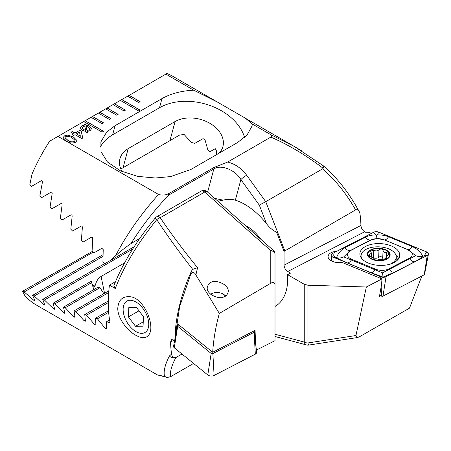 <?xml version="1.0" encoding="UTF-8"?>
<svg xmlns="http://www.w3.org/2000/svg" width="451" height="451" viewBox="0 0 451 451"><rect width="100%" height="100%" fill="white"/><g stroke="black" fill="none" stroke-linecap="round" stroke-linejoin="round"><path stroke-width="0.68" d="M127.667 96.164L138.654 102.507L140.12 101.661L129.133 95.319L120.344 100.393L138.654 110.963L140.12 110.117L121.809 99.547L120.417 100.432M120.344 100.393L113.021 104.621L124.008 110.963L125.474 110.117L114.486 103.775L113.094 104.666M113.021 104.621L105.692 108.849L116.679 115.191L118.145 114.345L107.158 108.003L105.765 108.894M105.692 108.849L98.369 113.077L109.356 119.425L110.822 118.579L99.834 112.231L98.442 113.122M98.369 113.077L91.046 117.305L102.033 123.653L103.499 122.807L92.511 116.459L91.119 117.35M91.046 117.305L83.723 121.539L102.033 132.109L103.499 131.264L85.183 120.693L83.796 121.578M83.723 121.539L49.616 141.225A129.488 74.759 120 0 0 32.015 174.047L29.873 184.476L31.531 186.364L41.204 180.783C42.135 180.541 42.535 181.02 42.411 182.221L39.891 195.785L41.577 197.662L50.929 192.256C51.837 192.025 52.243 192.498 52.158 193.682L50.061 207.009L51.769 208.869L60.829 203.638C61.708 203.412 62.12 203.88 62.075 205.053L60.372 218.149L62.097 219.992L70.88 214.924C71.737 214.704 72.16 215.172 72.143 216.328L70.813 229.209L72.566 231.042L81.079 226.126C81.919 225.917 82.347 226.379 82.364 227.524L81.389 240.197L83.164 242.018L91.423 237.249C92.235 237.046 92.669 237.508 92.726 238.635L92.089 251.111L93.887 252.921L101.898 248.292L103.217 249.668L102.913 261.952L104.728 263.756L110.467 260.441L115.603 255.756C126.539 234.571 140.864 214.146 158.572 194.482L57.976 136.399M193.693 90.177L217.219 101.954L173.004 76.428A129.488 74.759 120 0 0 166.898 73.513L165.867 74.111L193.693 90.177C181.302 90.848 170.726 93.661 161.948 98.617L115.067 125.682L106.611 132.182L100.883 141.907L101.018 151.649L107.451 161.988L120.451 170.85L137.673 176.369L155.392 178.004L170.703 176.572L190.903 169.463L237.784 142.398L247.075 134.984L251.968 126.173L252.402 124.07L270.752 134.669C272.088 135.48 272.105 136.303 270.814 137.127L227.716 162.005L213.904 167.518L168.291 193.857C165.145 195.232 161.909 195.441 158.572 194.482M165.867 74.111L127.74 96.204M73.603 133.851L70.931 132.306L72.34 131.489L75.013 133.034L79.804 130.271L81.214 131.083L82.764 137.995L81.778 138.564L75.013 134.663L73.603 135.475L72.199 134.663L73.603 133.851L72.273 134.708M89.445 126.077L91.66 128.541L90.155 130.638L87.235 131.461L87.522 132.577L86.378 132.679L86.079 131.495L82.234 130.373L80.182 127.768L81.744 125.897L84.461 125.107L84.179 124.008L85.318 123.901L85.589 124.966L89.445 126.077L91.66 128.586M80.171 128.005L81.744 125.897M64.448 135.881L67.96 135.075L73.53 137.059L76.963 140.537L75.576 142.307C72.233 143.48 69.2 143.085 66.489 141.124L63.061 137.645L64.448 135.881L67.96 135.075M227.716 162.005C235.259 164.023 241.567 168.426 246.646 175.214A5.181 0.733 144.2 0 0 240.879 179.583L235.366 200.171A60.597 34.986 -120 0 1 266.53 223.719C269.315 227.479 272.692 230.348 276.66 232.31L284.057 251.365L355.608 209.884L357.231 209.692L359.086 211.153L359.915 213.351A129.488 74.759 -60 0 1 360.924 225.449C361.183 228.116 362.418 230.224 364.628 231.78L365.361 232.203L368.8 232.304L371.415 233.387M217.219 101.954L245.519 118.297L252.402 124.07M270.752 134.669L294.215 146.412L302.091 151.153M275.009 306.477A60.597 34.986 -120 0 0 275.166 306.387A60.597 34.986 -120 0 0 287.586 274.653L304.256 284.282L307.92 285.224L366.353 286.988L355.963 335.516L357.508 337.528L308.715 345.077A5.181 0.558 -98.8 0 1 307.92 342.952L355.963 335.516M246.646 175.214L265.746 201.687L259.314 205.132L240.879 179.583C235.388 169.813 220.5 164.017 213.808 169.052L168.606 195.148C154.124 210.38 141.597 226.509 131.038 243.534C125.045 247.7 119.898 251.771 115.603 255.756M355.608 209.884C346.295 193.485 335.268 179.819 322.538 168.894L323.142 168.285C305.22 154.749 287.777 144.365 270.814 137.127M284.79 250.773L265.746 201.687L322.538 168.894M357.508 337.528L359.458 336.767L409.491 308.163L421.865 276.023M294.633 146.654L323.525 165.929C336.869 177.655 348.195 191.884 357.502 208.604A5.181 1.567 150.9 0 1 357.231 209.692M323.282 165.816C323.903 165.979 323.857 166.802 323.142 168.285M276.598 305.479A60.597 34.986 60 0 1 275.009 306.144M287.586 274.653L290.529 273.148L287.721 271.525C285.511 269.98 284.288 267.866 284.057 265.177L284.057 251.365M245.406 225.613A31.08 17.944 60 0 1 247.796 226.842L247.796 226.842A31.08 17.944 60 0 1 260.791 239.25M235.366 200.171C231.775 199.122 227.682 199.105 223.082 200.12L214.755 198.429M223.082 200.12L217.929 201.242M134.144 246.77L110.467 260.441M139.618 238.579L131.038 243.534M216.463 154.704L216.26 150.217L215.257 148.661L209.839 151.79A29.005 20.509 15 0 0 207.883 150.076L204.963 139.647L203.029 138.632L194.838 143.356A29.005 20.509 15 0 0 191.399 142.499L184.183 134.556L179.712 134.996L120.829 168.995M219.259 153.092A29.005 20.509 15 0 0 222.895 146.626A29.005 20.509 15 0 0 208.424 122.514A29.005 20.509 15 0 0 175.067 121.55L128.185 148.616A29.005 20.509 15 0 0 119.983 158.679A29.005 20.509 15 0 0 122.131 171.617M244.594 137.499A51.797 36.627 15 0 0 209.557 105.348A51.797 36.627 15 0 0 159.502 107.75L112.62 134.815A51.797 36.627 15 0 0 100.274 147.02M168.291 193.857L168.606 195.148M336.762 251.297A10.362 5.66 2.5 0 0 328.08 256.484A10.362 5.66 2.5 0 0 331.113 260.717A10.362 5.66 2.5 0 0 341.954 262.375L381.963 278.921L381.602 284.198L379.443 296.538L380.807 295.833M366.353 286.988L381.963 278.921M87.5 132.583L87.235 131.461M81.744 125.981L84.461 125.107M84.196 124.087L85.318 123.901M85.318 123.986L85.589 124.966M85.589 125.051L87.269 125.181M87.269 125.265L89.445 126.162M82.172 127.887L83.706 129.685L85.791 130.446L84.681 125.998L83.114 126.568L82.172 127.842L83.706 129.6L85.791 130.362M88.819 130.029L89.687 128.732L88.092 126.923L85.87 126.077L86.987 130.559L88.819 130.029L89.687 128.777M85.87 126.077L86.987 130.474L88.819 129.944M71.004 132.346L72.34 131.489M72.34 131.574L75.013 133.034M75.013 133.118L79.804 130.271M79.804 130.356L81.214 131.083M81.214 131.168L82.747 138.006M76.422 133.851L80.379 136.219L79.472 132.087L76.422 133.851L80.379 136.134M67.96 135.159L73.53 137.059M73.53 137.143L76.963 140.577M63.061 137.685L64.448 135.965M64.995 137.702L67.904 140.402C69.719 141.851 71.861 142.268 74.325 141.653L75.035 140.374M74.325 141.653L75.063 140.599M75.035 140.289L72.126 137.876C70.322 136.433 68.186 136.01 65.716 136.614L64.995 137.656L67.904 140.317C69.719 141.766 71.861 142.183 74.325 141.569M103.426 131.303L85.183 120.778M140.047 110.162L121.809 99.632M103.426 122.847L92.511 116.544M110.749 118.619L99.834 112.316M118.072 114.391L107.158 108.088M125.401 110.162L114.486 103.86M140.047 101.701L129.133 95.403M371.06 258.479A10.875 5.942 2.5 0 0 389.241 256.371A10.875 5.942 2.5 0 0 375.92 248.681A10.875 5.942 2.5 0 0 371.06 258.479A10.875 5.942 2.5 0 0 389.241 256.371A10.875 5.942 2.5 0 0 375.92 248.681A10.875 5.942 2.5 0 0 371.06 258.479M373.293 257.786L374.398 259.094C375.249 260.188 376.602 260.413 378.457 259.765L383.643 259.195L386.902 258.192L386.011 256.749L389.106 253.693L386.795 252.639C384.466 252.729 383.22 251.985 383.062 250.412L383.062 250.412C382.234 248.755 380.881 248.54 379.003 249.764C377.628 251.044 375.897 251.224 373.811 250.305L370.57 251.032L371.427 253.169L368.371 255.413L370.666 256.89L373.293 257.786L374.398 259.094C375.249 260.188 376.602 260.413 378.457 259.765L383.643 259.195L386.902 258.192L386.011 256.749L389.106 253.693L386.795 252.639C384.466 252.729 383.22 251.985 383.062 250.412L383.062 250.412C382.234 248.755 380.881 248.54 379.003 249.764C377.628 251.044 375.897 251.224 373.811 250.305L370.57 251.032L371.427 253.169L368.371 255.413L370.666 256.89L373.293 257.786M389.957 264.19A17.612 9.623 2.5 0 0 396.249 257.239A17.612 9.623 2.5 0 0 379.077 246.849A17.612 9.623 2.5 0 0 361.059 255.683A17.612 9.623 2.5 0 0 361.646 258.412A17.612 9.623 2.5 0 1 361.059 255.683A17.612 9.623 2.5 0 1 379.077 246.849A17.612 9.623 2.5 0 1 396.249 257.239A17.612 9.623 2.5 0 1 389.957 264.19M370.694 258.671A11.393 6.224 2.5 0 0 389.743 256.461A11.393 6.224 2.5 0 0 375.784 248.405A11.393 6.224 2.5 0 0 370.694 258.671A11.393 6.224 2.5 0 0 389.743 256.461A11.393 6.224 2.5 0 0 375.784 248.405A11.393 6.224 2.5 0 0 370.694 258.671M382.73 257.972A3.732 2.041 2.5 0 0 382.73 257.983A3.732 2.041 2.5 0 0 383.294 259.128A3.732 2.041 2.5 0 1 382.73 257.983A3.732 2.041 2.5 0 0 382.73 257.983L383.062 250.423L382.73 257.983M386.659 255.649L386.795 252.639L386.659 255.649M386.468 258.789L386.518 257.639L386.468 258.789M373.372 257.831A2.137 1.167 -177.5 0 1 373.479 257.871A3.732 2.041 2.5 0 0 378.671 257.312L379.003 249.764L378.671 257.312A2.137 1.167 -177.5 0 1 381.084 256.754A2.137 1.167 -177.5 0 1 382.73 257.955A2.137 1.167 -177.5 0 0 381.084 256.754A2.137 1.167 -177.5 0 0 378.671 257.312A3.732 2.041 2.5 0 1 373.479 257.871L373.811 250.305L373.479 257.871A2.137 1.167 -177.5 0 0 373.372 257.831M135.627 335.161C127.131 330.476 117.593 318.254 117.779 308.275C118.438 300.033 122.458 296.183 129.843 296.719C143.283 297.333 155.009 324.117 149.433 333.971C146.812 338.498 142.206 338.893 135.627 335.161M195.869 274.947L219.338 313.428L270.78 283.222L270.78 250.655L204.698 192.053L160.223 217.732A5.181 2.988 -120 0 0 156.683 216.784A5.181 5.181 0 0 0 155.285 217.963A5.181 0.383 -140.3 0 0 156.779 219.614A5.181 2.841 -34.1 0 1 160.223 217.732C170.799 233.381 183.241 250.04 197.549 267.719L195.869 274.947C194.392 271.998 192.662 271.79 190.677 274.326L191.444 271.102L192.718 269.354C178.934 251.793 166.955 235.208 156.779 219.614C137.938 242.807 124.104 265.78 115.27 288.522L109.435 285.15A129.488 74.759 120 0 0 110.123 322.888L106.526 321.743L106.509 328.745L105.179 328.283L97.399 318.789L95.589 318.192L95.894 325.008L94.575 324.534L86.558 315.181L84.765 314.572L85.397 321.197L84.1 320.717L75.841 311.5L74.065 310.88L75.041 317.312L73.755 316.822L65.243 307.751L63.49 307.12L64.82 313.344L63.557 312.842L54.774 303.923L53.043 303.281L54.751 309.29L53.5 308.777L44.44 300.022L42.732 299.363L44.835 305.147L43.606 304.622L34.248 296.036L32.568 295.366L35.088 300.907L33.881 300.366L24.207 291.966L22.55 291.284L24.687 295.354A129.488 74.759 120 0 0 36.193 304.938L157.405 374.916L164.581 376.438C163.296 371.787 164.891 364.972 169.379 355.986L171.577 354.091A129.488 74.759 -60 0 1 170.563 341.988L171.668 339.597L174.717 340.201M191.444 271.102A129.488 74.759 120 0 0 174.932 339.079M190.677 274.326L179.661 306.59L175.033 337.664M193.575 363.438L170.861 376.551C169.717 372.317 171.386 365.987 175.879 357.558L181.978 354.035M223.578 296.955C220.962 299.458 206.705 295.529 207.206 287.653C208.74 281.08 215.398 278.848 225.274 285.19C227.383 287.208 228.392 289.283 228.302 291.408C227.586 294.582 226.013 296.437 223.578 296.955M275.009 311.917L275.009 254.189A5.181 5.181 0 0 0 273.267 250.316A5.181 2.114 -48.4 0 0 270.78 250.655A5.181 3.597 -0 0 1 275.009 254.189M256.286 350.123L275.009 340.68L275.009 284.891C274.806 282.444 273.396 281.886 270.78 283.222M175.879 357.558L174.255 357.744C172.812 357.215 171.916 355.997 171.577 354.091M169.379 355.986A5.181 4.516 28.5 0 0 174.255 357.744M164.581 376.438L167.366 377.487L170.861 376.551M22.55 291.284L92.382 251.399M109.435 285.15L115.518 281.644M115.27 288.522L113.849 285.776C122.616 263.525 136.427 240.924 155.285 217.963M106.526 321.743L109.593 319.973M91.874 283.448L93.988 286.633C94.535 286.689 95.048 285.979 95.539 284.508C96.604 280.674 98.459 277.991 101.103 276.446L124.566 262.899M103.826 293.697L100.004 287.682A29.005 11.839 168.4 0 1 98.07 287.152L63.49 307.12M93.808 289.615L91.649 282.636A29.005 11.839 168.4 0 1 91.243 281.441A29.005 11.839 168.4 0 1 91.203 281.249L91.406 282.05M192.718 269.354L197.549 267.719M84.765 314.572L108.268 301.003M75.841 311.5L108.668 292.547M74.065 310.88L108.809 290.822M65.243 307.751L100.004 287.682M54.774 303.923L91.649 282.636M53.043 303.281L91.203 281.249M44.44 300.022L132.673 249.082M97.399 318.789L108.652 312.295M95.589 318.192L108.528 310.722M86.558 315.181L108.257 302.649M42.732 299.363L104.609 263.643M34.248 296.036L102.946 256.377M32.568 295.366L102.991 254.708M24.207 291.966L93.143 252.171M255.548 342.861L255.063 330.374L212.686 352.276C213.492 339.547 215.708 326.597 219.338 313.428M256.467 350.264L255.909 346.413M177.547 325.712L177.779 324.043L212.686 352.276M130.085 300.248A18.13 10.469 -120 0 0 123.123 309.392A18.13 10.469 -120 0 0 135.943 331.598A18.13 10.469 -120 0 0 148.402 320.509A18.13 10.469 -120 0 0 130.085 300.248M128.417 316.912L135.525 326.31L143.052 326.191L143.463 316.675L136.354 307.278L128.834 307.396L128.417 316.912L139.015 310.795M143.238 321.856L135.525 326.31M253.693 331.085L254.217 331.508A1.116 0.609 -177.5 0 1 254.42 331.829L256.529 352.462A4.144 2.266 -177.5 0 1 255.322 354.153L214.101 375.457A4.144 2.266 -177.5 0 1 207.781 374.961L174.283 347.789A4.144 2.266 -177.5 0 1 173.556 346.233L177.48 325.87A1.116 0.609 -177.5 0 1 177.795 325.509L178.895 324.945M254.42 331.829A1.116 0.609 -177.5 0 1 254.093 332.286L212.872 353.59A1.116 0.609 -177.5 0 1 211.169 353.46L177.671 326.287A1.116 0.609 -177.5 0 1 177.48 325.87M365.716 246.353A19.94 10.897 2.5 0 0 359.892 253.614A19.94 10.897 2.5 0 0 379.33 265.38A19.94 10.897 2.5 0 0 399.738 255.373A19.94 10.897 2.5 0 0 387.657 244.713A19.94 10.897 2.5 0 0 365.716 246.353M384.111 239.859A10.362 5.66 2.5 0 0 370.857 240.09L350.433 250.643A10.362 5.66 2.5 0 0 351.825 259.331L375.514 269.129A10.362 5.66 2.5 0 0 388.773 268.897L409.198 258.344A10.362 5.66 2.5 0 0 407.805 249.657L384.399 239.887L377.008 238.489L370.857 240.09M378.891 232.169A4.144 2.266 2.5 0 0 373.591 232.265L332.364 253.569A4.144 2.266 2.5 0 0 331.164 255.26A4.144 2.266 2.5 0 0 332.923 257.042L380.734 276.813A4.144 2.266 2.5 0 0 386.039 276.722L427.26 255.418A4.144 2.266 2.5 0 0 428.45 254.088A4.144 2.266 2.5 0 0 426.702 251.946L378.891 232.169L377.07 234.977C381.213 234.768 385.041 235.366 388.553 236.764L412.242 246.562C416.983 248.687 420.512 251.895 422.824 256.191L427.26 255.418L424.211 274.811A1.116 0.609 2.5 0 0 424.526 274.456L428.45 254.088M379.652 295.354L381.557 296.144A1.116 0.609 2.5 0 0 382.984 296.115L424.211 274.811M343.713 256.89C341.396 258.028 339.022 258.288 336.587 257.673C338.087 253.315 340.866 250.001 344.925 247.723L365.355 237.164A7.25 4.397 62.7 0 0 370.48 240.124L350.055 250.683L343.713 256.89L382.516 272.855L415.76 255.644C417.97 256.704 420.326 256.884 422.824 256.191C421.454 257.763 418.737 259.624 414.678 261.766L394.253 272.319L383.057 277.055L371.055 272.72L347.366 262.922C342.619 260.937 339.022 259.184 336.587 257.673L332.923 257.042L333.12 261.636M365.355 237.164C368.388 235.653 371.838 234.932 375.694 234.999L376.41 235.625L377.07 234.977M415.76 255.644L407.805 249.657M377.008 238.489L376.41 235.625M383.057 277.055L382.516 272.855M210.741 294.306A8.028 4.386 -177.5 0 1 211.474 293.81A8.028 4.386 -177.5 0 1 223.403 294.193A8.028 4.386 -177.5 0 1 223.634 294.345A8.028 4.386 -177.5 0 1 225.246 296.194M275.009 334.236L304.256 342.072L304.256 284.282M266.53 223.719L259.314 205.132M307.92 285.224L307.92 342.952A5.181 2.988 180 0 1 304.256 342.072A5.181 3.664 -75 0 0 306.579 344.964A5.181 5.181 0 0 0 308.715 345.077M207.629 192.109L213.808 169.052A5.181 2.988 60 0 0 213.904 167.518M169.954 140.633L175.067 121.55M123.078 167.699L128.185 148.616M115.067 125.682L112.62 134.815M161.948 98.617L159.502 107.75M287.721 271.525L364.628 231.78M284.057 265.177L360.924 225.449M369.397 256.534L369.482 254.646L369.397 256.534M105.179 328.283L106.453 327.544M101.103 276.446L104.547 293.285M207.184 191.714A5.181 5.181 0 0 0 201.157 191.106A5.181 2.988 -120 0 1 204.698 192.053A5.181 2.114 -48.4 0 1 207.184 191.714L273.267 250.316M84.1 320.717L85.222 320.069M73.755 316.822L74.798 316.219M63.557 312.842L64.516 312.284M53.5 308.777L54.374 308.275M93.227 285.838L95.539 284.508M94.575 324.534L95.775 323.841M43.606 304.622L44.384 304.171M33.881 300.366L34.558 299.977M174.396 340.009L170.563 341.988M177.671 326.287L174.283 347.789M211.169 353.46L207.781 374.961M212.872 353.59L214.101 375.457M254.093 332.286L255.322 354.153M382.984 296.115L386.039 276.722L383.801 276.953M381.557 296.144L381.157 286.746M380.802 278.436L380.734 276.813L382.425 276.976M361.031 256.365A19.94 10.897 2.5 0 0 360.659 256.901M398.684 258.586A19.94 10.897 2.5 0 0 395.995 255.367M397.838 259.703A19.263 10.525 2.5 0 0 396.232 257.622M424.244 255.728L426.702 251.946M375.694 234.999L373.591 232.265M335.206 257.262L332.364 253.569M412.242 246.562C410.81 248.676 409.429 249.719 408.087 249.685L384.399 239.887A7.25 3.36 -67.5 0 0 388.553 236.764M414.678 261.766A7.25 4.397 62.7 0 1 409.553 258.806L409.198 258.344M394.253 272.319C392.5 272.41 390.786 271.423 389.128 269.36L388.773 268.897M371.055 272.72C372.391 272.754 373.778 271.716 375.209 269.602L375.514 269.129M347.366 262.922A7.25 3.36 -67.5 0 0 351.515 259.804L351.825 259.331M344.925 247.723C346.588 249.781 348.296 250.767 350.055 250.683L350.433 250.643M245.519 118.297L294.215 146.412M357.502 208.604L359.086 211.153M275.009 336.502L306.579 344.964M396.068 261.304L396.249 257.239L396.068 261.304M360.98 257.476L361.059 255.683L360.98 257.476M385.909 259.054L386.011 256.749L385.909 259.054M371.258 257.008L371.432 253.169L371.258 257.008M157.422 374.922L167.366 377.487M201.157 191.106L156.683 216.784M135.943 331.598L137.769 332.652M123.123 309.392L123.123 307.278M248.18 228.071L249.02 227.586M331.756 261.061L331.164 255.26M223.634 294.345L225.782 295.845"/></g></svg>
